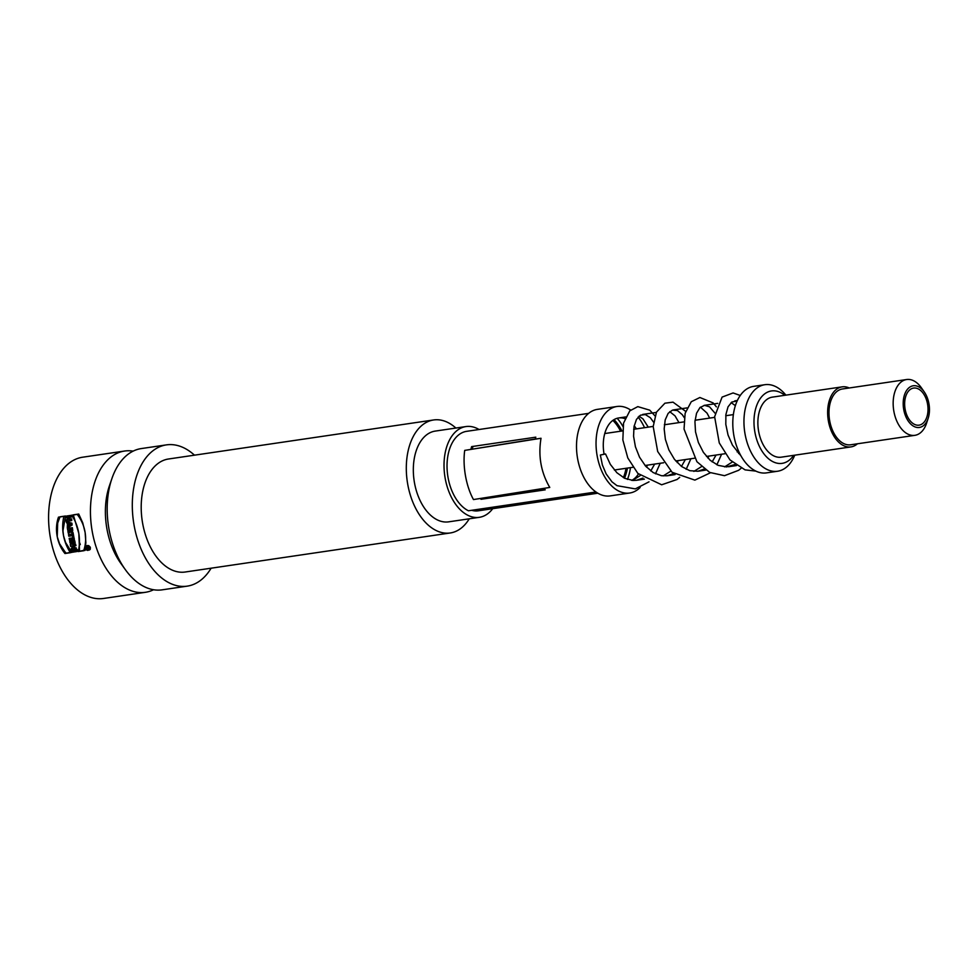 <?xml version="1.0" encoding="UTF-8"?>
<svg xmlns="http://www.w3.org/2000/svg" width="978" height="978" viewBox="0 0 978 978"><rect width="100%" height="100%" fill="white"/><g stroke="black" fill="none" stroke-linecap="round" stroke-linejoin="round"><path stroke-width="1.47" d="M89.145 549.685L89.255 549.673C90.746 547.937 90.257 546.665 87.788 545.834C86.26 547.497 86.712 548.78 89.145 549.685M88.228 547.435L87.36 547.57A71.394 43.753 -98.4 0 1 87.25 547.215L89.279 546.91A71.394 43.753 81.6 0 0 89.56 547.79L87.775 548.792A71.394 43.753 -98.4 0 1 87.641 548.401L88.338 547.753A71.394 43.753 -98.4 0 1 88.228 547.435L88.521 547.399A71.394 43.753 81.6 0 0 88.692 547.924L89.267 547.839A71.394 43.753 -98.4 0 1 89.096 547.313L88.521 547.399M88.692 547.924L89.548 547.778L88.766 548.059M63.546 535.748L62.959 530.846L65.489 515.993L60.037 516.8L57.69 523.059L57.237 536.678L59.572 543.78L65.061 551.922L66.296 553.206L71.749 552.399L65.538 542.387L63.546 535.748M68.802 536.213L72.409 535.675L72.641 536.971L73.802 536.8L73.044 532.582L71.895 532.753L72.127 534.037L68.509 534.575A71.394 43.753 81.6 0 0 68.582 535.003A71.394 43.753 81.6 0 0 68.815 536.213L72.421 535.675A71.394 43.753 81.6 0 0 72.678 536.959L73.827 536.788A71.394 43.753 -98.4 0 1 73.35 534.306A71.394 43.753 -98.4 0 1 73.057 532.582L71.907 532.753A71.394 43.753 81.6 0 0 72.127 534.037L68.509 534.575L68.802 536.213L73.509 535.162M78.827 533.499L73.301 514.844L78.741 514.037L82.739 522.851L85.135 532.57L85.868 542.656L85.013 550.443L79.56 551.25L78.827 533.499M133.13 451.139A71.394 43.753 81.6 0 0 124.561 451.041A71.394 43.753 81.6 0 0 92.238 531.519A71.394 43.753 81.6 0 0 145.367 592.313A71.394 43.753 81.6 0 0 153.546 589.746M124.561 451.041L82.702 457.203A71.394 43.753 81.6 0 0 50.379 537.68A71.394 43.753 81.6 0 0 103.509 598.475L145.367 592.313M89.267 550.039L89.389 550.015C91.15 547.973 90.575 546.457 87.665 545.479C85.844 547.448 86.382 548.964 89.267 550.039M71.198 546.311L75.966 545.614A71.394 43.753 -98.4 0 1 75.538 544.086L72.947 544.465L75.147 542.582A71.394 43.753 -98.4 0 1 74.634 540.504L69.866 541.201A71.394 43.753 81.6 0 0 70.245 542.753L72.91 542.35L70.636 544.281A71.394 43.753 81.6 0 0 71.198 546.311L75.868 545.259M74.352 539.281A71.394 43.753 -98.4 0 1 74.01 537.655L69.242 538.365A71.394 43.753 81.6 0 0 69.585 539.99L74.352 539.281M67.971 531.201A71.394 43.753 81.6 0 0 68.289 533.206L70.074 531.653L72.005 532.069L72.69 530.137A71.394 43.753 -98.4 0 1 72.372 527.668L67.604 528.364A71.394 43.753 81.6 0 0 67.812 530.027L69.548 529.77A71.394 43.753 81.6 0 0 69.56 529.844L67.971 531.201L70.795 530.553M67.531 527.778L72.091 525.052A71.394 43.753 -98.4 0 1 71.92 523.193L67.005 521.849A71.394 43.753 81.6 0 0 67.127 523.523L67.934 523.743A71.394 43.753 81.6 0 0 68.105 525.675L67.36 526.115A71.394 43.753 81.6 0 0 67.531 527.778M66.895 519.562A71.394 43.753 81.6 0 0 66.969 521.25L71.736 520.54A71.394 43.753 -98.4 0 1 71.663 518.866L69.927 519.122A71.394 43.753 -98.4 0 1 69.866 517.24L71.59 516.983A71.394 43.753 -98.4 0 1 71.565 515.284L66.797 515.993A71.394 43.753 81.6 0 0 66.822 517.68L68.704 517.411A71.394 43.753 81.6 0 0 68.766 519.281L66.895 519.562M75.123 550.052A71.394 43.753 81.6 0 0 75.661 551.641L73.35 551.983L72.164 549.355L72.702 547.154L74.328 546.751L77.201 549.66L77.568 551.36L76.528 551.506L75.819 549.074L74.169 548.352L73.68 550.272L75.123 550.052M479.049 429.501A45.868 28.117 81.6 0 0 465.944 426.567A45.868 28.117 81.6 0 0 445.173 478.279A45.868 28.117 81.6 0 0 479.306 517.325A45.868 28.117 81.6 0 0 492.729 508.682M471.689 510.296A39.267 24.071 81.6 0 0 478.34 510.797L597.839 493.205M588.67 413.364L466.64 431.335A41.052 25.159 81.6 0 0 447.044 467.46A41.052 25.159 81.6 0 0 468.425 510.773L595.957 491.995M612.876 420.393A39.267 24.071 -98.4 0 1 620.578 431.212M626.042 468.303A39.267 24.071 -98.4 0 1 623.365 477.619M624.416 478.181A39.267 24.071 81.6 0 0 627.436 468.095M621.971 431.005A39.267 24.071 81.6 0 0 613.817 419.758M194.475 455.173A71.394 43.753 81.6 0 0 166.419 444.88L141.309 448.572A71.394 43.753 81.6 0 0 111.895 478.597L109.389 485.883A60.758 37.237 81.6 0 0 106.92 528.829A60.758 37.237 81.6 0 0 120.795 563.316L125.294 569.575A71.394 43.753 81.6 0 0 162.103 589.844L187.226 586.14A71.394 43.753 81.6 0 0 211.114 568.194M111.895 478.597A71.394 43.753 81.6 0 0 108.974 529.049A71.394 43.753 81.6 0 0 125.294 569.575M166.419 444.88A71.394 43.753 81.6 0 0 134.096 525.357A71.394 43.753 81.6 0 0 187.226 586.14M433.609 419.965L168.497 459A57.115 35.012 81.6 0 0 142.641 523.389A57.115 35.012 81.6 0 0 185.148 572.02L450.247 532.973A57.115 35.012 -98.4 0 1 407.74 484.342A57.115 35.012 -98.4 0 1 433.609 419.965A57.115 35.012 -98.4 0 1 455.882 428.046M469.244 518.817A57.115 35.012 -98.4 0 1 450.247 532.973M465.944 426.567L435.247 431.09A45.868 28.117 81.6 0 0 414.476 482.79A45.868 28.117 81.6 0 0 448.609 521.849L479.306 517.325M630.651 410.051A43.729 26.797 81.6 0 0 616.947 406.493L597.411 409.366A43.729 26.797 81.6 0 0 577.607 458.67A43.729 26.797 81.6 0 0 610.15 495.895L629.685 493.022A43.729 26.797 81.6 0 0 640.113 487.496M627.46 479.428A43.729 26.797 81.6 0 0 630.468 467.643M622.925 426.445A43.729 26.797 81.6 0 0 617.167 418.278M616.947 406.493A43.729 26.797 81.6 0 0 597.142 455.785A43.729 26.797 81.6 0 0 629.685 493.022M644.539 427.692A43.729 26.797 81.6 0 0 638.121 417.08M631.702 480.369A32.127 19.694 81.6 0 0 638.414 474.012M636.409 428.89A32.127 19.694 81.6 0 0 634.196 425.748M624.918 418.645A32.127 19.694 81.6 0 0 618.634 417.973A32.127 19.694 81.6 0 0 604.086 454.183L600.358 455.051L602.387 465.015L606.152 473.927L611.959 481.824L616.984 485.663L635.297 488.89L649.013 481.836M794.735 455.186A43.729 26.797 -98.4 0 1 777.583 471.237L766.422 472.887A43.729 26.797 -98.4 0 1 733.891 435.65A43.729 26.797 -98.4 0 1 753.683 386.359L764.845 384.709A43.729 26.797 -98.4 0 1 785.896 395.149M632.497 480.442L640.113 475.663M646.495 467.105L647.448 465.149M648.267 427.141L642.974 418.89L639.037 416.176M663.194 475.919L670.798 471.139M677.192 462.582L678.145 460.626M678.964 422.618L675.04 415.882L669.734 411.652M693.891 471.396L701.495 466.616M707.889 458.059L708.842 456.103M709.661 418.095L707.033 413.119L700.419 407.141M724.588 466.885L732.192 462.105M738.586 453.535L739.16 452.398M735.37 405.65L731.116 402.618M642.962 478.071L636.47 480.296L633.096 480.479L624.734 478.328L616.91 472.753L610.358 464.416L605.541 453.975L604.086 454.183M740.908 455.797L732.485 445.21L728.035 434.99L725.81 424.354L725.884 414.586L728.035 406.836L731.825 402.068L737.167 400.956M735.053 464.501L726.544 466.922L718.158 465.357L710.187 460.296L703.39 452.349L698.365 442.459L695.505 431.811L694.942 421.677L696.544 413.266L699.942 407.581L704.515 405.344L709.551 406.836L714.979 413.156M716.055 455.039L712.167 461.909M704.343 469.024L697.864 471.249L689.796 470.687L681.629 466.555L674.441 459.33L668.866 449.88L665.37 439.318L664.172 428.902L665.199 419.892L668.145 413.364L672.461 410.112L677.448 410.564L682.314 414.696L684.282 417.679M685.358 459.562L681.47 466.433M673.646 473.548L667.167 475.773L661.446 475.724L653.157 472.57L645.614 466.139L639.539 457.203L635.431 446.824L633.573 436.249L634.001 426.726L636.458 419.415L640.468 415.185L645.333 414.574L650.321 417.704L653.585 422.19M654.661 464.085L650.773 470.944M905.115 409.195A18.741 11.492 -98.4 0 1 913.599 388.07A18.741 11.492 -98.4 0 1 927.694 404.929A18.741 11.492 -98.4 0 1 919.063 425.149A18.741 11.492 -98.4 0 1 905.115 409.195M903.721 409.513A21.064 12.91 81.6 0 0 915.261 426.995A21.064 12.91 81.6 0 0 928.171 418.303A21.064 12.91 81.6 0 0 924.296 391.995A21.064 12.91 81.6 0 0 908.892 387.826A21.064 12.91 81.6 0 0 903.721 409.513M928.171 418.303L926.606 423.083A28.203 17.286 -98.4 0 1 914.858 435.332A28.203 17.286 -98.4 0 1 893.868 411.322A28.203 17.286 -98.4 0 1 906.643 379.525A28.203 17.286 -98.4 0 1 921.423 387.863L924.296 391.995M914.858 435.332L850.677 444.782A28.203 17.286 -98.4 0 1 829.686 420.772A28.203 17.286 -98.4 0 1 842.449 388.975L906.643 379.525M857.461 443.78A30.342 18.594 -98.4 0 1 850.982 446.897A30.342 18.594 -98.4 0 1 828.403 421.066A30.342 18.594 -98.4 0 1 842.144 386.86A30.342 18.594 -98.4 0 1 849.246 387.985M850.982 446.897L781.214 457.178A30.342 18.594 -98.4 0 1 758.635 431.335A30.342 18.594 -98.4 0 1 772.375 397.129L842.144 386.86M784.772 395.308A36.589 22.421 81.6 0 0 761.251 397.227A36.589 22.421 81.6 0 0 754.906 432.203A36.589 22.421 81.6 0 0 771.63 460.98A36.589 22.421 81.6 0 0 793.623 455.345M777.583 471.237A43.729 26.797 -98.4 0 1 745.053 434.012A43.729 26.797 -98.4 0 1 764.845 384.709M605.541 453.975L600.358 455.051M544.061 488.34A41.052 25.159 81.6 0 0 545.198 489.844L481.017 499.293A41.052 25.159 -98.4 0 1 480.381 498.462M473.022 446.408A39.267 24.071 81.6 0 0 472.227 449M481.848 498.23A39.267 24.071 81.6 0 0 482.46 498.963L545.125 489.733M470.919 449.208A41.052 25.159 -98.4 0 1 471.628 446.616L535.81 437.166A41.052 25.159 81.6 0 0 535.259 439.122L541.017 438.266C538.071 456.029 540.993 472.423 549.77 487.435L473.474 499.562A41.052 17.873 81 0 1 464.709 450.393L535.284 439M481.017 499.293L482.46 498.963M541.017 438.266L464.709 450.393M625.663 475.015A41.052 25.159 -98.4 0 1 624.526 478.23M614.05 419.623A41.052 25.159 -98.4 0 1 618.279 424.892M71.284 518.915A64.255 39.389 81.6 0 0 71.333 520.247L71.724 520.186M71.247 515.333A64.255 39.389 81.6 0 0 71.247 516.665L71.59 516.616M69.866 517.24L71.59 516.836M66.822 517.68L71.247 516.665M68.766 519.281L69.915 519.025M68.704 517.411L71.59 516.751M66.969 521.25L71.333 520.247M67.127 523.523L70.379 522.765M67.934 523.743L71.186 522.986M68.105 525.675L72.054 524.758M72.03 524.477L68.876 525.21L70.269 524.379L68.766 523.963A71.394 43.753 81.6 0 0 68.876 525.21M71.993 523.976L70.269 524.379M71.932 523.242L68.766 523.963M67.36 526.115L71.663 525.125M72.274 530.32A64.255 39.389 81.6 0 0 72.384 531.127M71.932 527.729A64.255 39.389 81.6 0 0 72.091 529.037L72.531 528.976M70.465 530.027A71.394 43.753 -98.4 0 1 70.416 529.636L71.418 529.489A71.394 43.753 81.6 0 0 71.48 529.88L72.616 529.611M72.555 529.147L69.56 529.844M70.037 531.665A1.956 1.54 -103 0 0 72.616 530.149L72.176 527.717L67.409 528.413L67.702 530.052L69.438 529.795L67.91 531.213L68.264 533.206L72.641 531.066M67.812 530.027L72.091 529.037M69.548 529.77L72.543 529.074M72.568 529.232L71.418 529.489M72.837 533.878A64.255 39.389 81.6 0 0 73.081 535.223M72.127 534.037L73.264 533.78M72.678 536.959L73.815 536.702M72.421 535.675L73.558 535.418M73.594 537.717A64.255 39.389 81.6 0 0 73.876 539L74.279 538.939M69.585 539.99L73.876 539M79.841 544.685L80.306 544.612A64.255 39.389 -98.4 0 1 79.866 543.083L79.805 543.096M74.242 540.565A64.255 39.389 81.6 0 0 74.548 541.751L74.927 541.702M75.196 544.135A64.255 39.389 81.6 0 0 75.538 545.308M70.245 542.753L74.548 541.751M70.636 544.281L74.084 543.487M72.91 542.35L74.976 541.885M66.296 553.206L71.467 552.069M85.086 550.064L79.56 551.25M73.35 551.983L75.599 551.458M76.528 551.506L77.555 551.274M87.36 547.57L89.34 547.105M87.641 548.401L88.362 548.242M87.531 547.619L88.203 548.083L87.531 547.619M71.724 525.125L71.394 523.316L66.272 522.02L67.409 523.866L67.311 527.827L71.724 525.125M70.624 546.445L75.392 545.736L75.11 544.184L72.519 544.563L74.841 542.656L74.462 540.541L69.707 541.25L69.976 542.814L72.641 542.411L70.257 544.367L70.624 546.445M70.025 515.638L65.257 516.347L65.55 517.985L67.433 517.704L67.751 519.526L65.881 519.795L66.174 521.433L70.942 520.736L70.648 519.098L68.912 519.355L68.582 517.533L70.318 517.276L70.025 515.638M74.34 551.947L72.03 552.277C68.301 546.299 77.274 544.954 76.247 551.665L75.208 551.812C74.524 548.145 73.656 547.717 72.604 550.516L74.047 550.308L74.34 551.947M68.277 524.086L68.484 525.296L69.829 524.477L68.277 524.086M69.487 540.015L74.242 539.306L73.961 537.668L69.194 538.377L69.487 540.015M86.382 547.79L88.338 547.13L88.497 548.035L86.602 549.061L87.25 547.668L86.382 547.79M71.724 515.21L77.176 514.404A31.968 25.232 77 0 1 83.656 550.761L78.216 551.555A38.032 30.012 -103 0 0 71.724 515.21M70.367 530.052L71.321 529.514L70.367 530.052M64.951 553.511L70.404 552.704A38.032 30.012 77 0 1 63.925 516.36L58.472 517.154A31.968 25.232 -103 0 0 64.951 553.511M87.886 550.357A2.396 1.895 -103 0 0 88.876 546.568A2.396 1.895 -103 0 0 85.624 547.057A2.396 1.895 -103 0 0 87.886 550.357M87.824 549.991A2.029 1.601 -103 0 0 88.668 546.788A2.029 1.601 -103 0 0 85.917 547.191A2.029 1.601 -103 0 0 87.824 549.991M636.47 480.296L644.404 479.122M667.167 475.773L675.101 474.599M697.864 471.249L705.798 470.088M728.561 466.738L736.495 465.565M618.634 417.973L625.639 416.934M642.693 414.427L656.336 412.423M673.39 409.904L687.033 407.899M704.087 405.393L717.73 403.376M734.784 400.87L737.388 400.479M614.367 470.015L632.949 467.276M645.064 465.491L663.646 462.765M675.761 460.98L694.343 458.242M706.458 456.457L725.04 453.719M737.155 451.934L738.83 451.689M604.759 433.547L622.497 430.931M633.658 429.293L653.194 426.408M664.355 424.77L683.891 421.897M695.052 420.247L714.588 417.374M725.749 415.723L733.366 414.611M655.48 473.829L660.211 463.266M654.991 415.894L649.747 410.173L637.815 406.628L629.808 410.846L623.536 423.144L622.852 439.953L627.803 457.961L637.852 473.425L661.666 484.782L677.118 479.464L679.71 477.313M686.177 469.318L690.908 458.743M685.688 411.371L673.011 402.154L664.906 403.205L656.47 412.141L653.194 426.555L657.681 451.506L672.106 472.301L694.857 480.112L710.407 472.79M716.874 464.794L721.605 454.22M716.385 406.848L713.158 402.936L699.893 397.496L691.263 401.738L685.138 413.278L684.05 429.073L696.911 461.714L709.71 472.435L724.502 475.687L738.683 470.284L741.104 468.266M740.26 395.479L733.084 392.948L722.082 397.105L714.625 416.726L719.27 442.948L729.991 459.917L745.077 469.88L755.86 471.115M72.702 530.223L71.113 530.577M88.766 545.614L87.788 545.834M90.22 549.44L89.255 549.673M76.26 547.876L74.487 548.279"/></g></svg>
